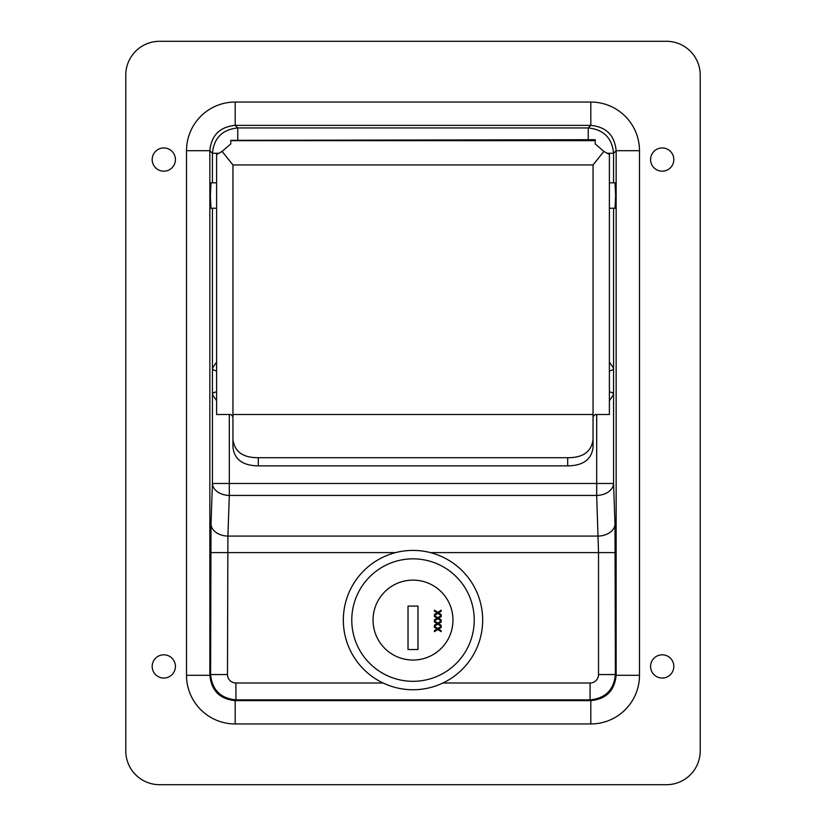 <?xml version="1.0" encoding="UTF-8"?>
<svg xmlns="http://www.w3.org/2000/svg" width="826" height="826" viewBox="0 0 826 826"><rect width="100%" height="100%" fill="white"/><g stroke="black" fill="none" stroke-linecap="round" stroke-linejoin="round"><path stroke-width="1.24" d="M673.82 666.427A11.616 11.616 0 0 1 656.402 676.494A11.616 11.616 0 0 1 656.402 656.371A11.616 11.616 0 0 1 673.82 666.427M175.411 159.573A11.616 11.616 0 0 1 157.983 169.629A11.616 11.616 0 0 1 157.983 149.506A11.616 11.616 0 0 1 175.411 159.573M673.82 159.573A11.616 11.616 0 0 1 656.402 169.629A11.616 11.616 0 0 1 656.402 149.506A11.616 11.616 0 0 1 673.82 159.573M175.411 666.427A11.616 11.616 0 0 1 157.983 676.494A11.616 11.616 0 0 1 157.983 656.371A11.616 11.616 0 0 1 175.411 666.427M700.221 750.906A33.794 33.794 0 0 1 666.427 784.7L159.573 784.7A33.794 33.794 0 0 1 125.779 750.906L125.779 75.094A33.794 33.794 0 0 1 159.573 41.3L666.427 41.3A33.794 33.794 0 0 1 700.221 75.094L700.221 750.906M186.511 675.296L209.856 675.296L209.856 150.704L186.511 150.704L186.511 675.296A48.755 48.703 135 0 0 235.183 723.958L235.183 700.624C219.809 699.106 211.373 690.66 209.856 675.296L210.599 674.553L227.48 674.553L227.893 536.084A16.892 11.946 2 0 1 211.012 524.138L210.599 674.553C212.137 689.896 220.583 698.342 235.926 699.88L235.926 682.999A8.456 8.446 135 0 1 227.48 674.553M237.754 140.337L237.754 127.947C222.411 129.486 213.965 137.932 212.427 153.275L209.856 150.704C211.373 135.34 219.809 126.894 235.183 125.376L235.183 102.042A48.755 48.703 -135 0 0 186.511 150.704M235.183 723.958L590.817 723.958L590.817 700.624L235.183 700.624L235.926 699.88L590.074 699.88L590.074 682.999L442.942 682.999M607.317 153.275L613.573 153.275C612.035 137.932 603.589 129.486 588.246 127.947L237.754 127.947L235.183 125.376L590.817 125.376L590.817 102.042L235.183 102.042M590.817 723.958A48.755 48.703 45 0 0 639.489 675.296L616.144 675.296C614.627 690.66 606.191 699.106 590.817 700.624L590.074 699.88C605.417 698.342 613.863 689.896 615.401 674.553L598.52 674.553A8.456 8.446 45 0 1 590.074 682.999M588.246 139.697L588.246 127.947L590.817 125.376C606.191 126.894 614.627 135.34 616.144 150.704L639.489 150.704A48.755 48.703 -45 0 0 590.817 102.042M210.991 208.235L210.372 195.535L210.991 182.825M609.392 370.791A4.223 2.643 178.4 0 0 613.573 368.138L609.392 362.077M216.608 362.077L212.427 368.138A4.223 2.643 -178.4 0 0 216.608 370.791M218.684 153.275L212.427 153.275L212.427 182.825M216.608 390.667L216.608 372.092M216.608 391.978A4.223 2.643 -1.6 0 0 212.427 394.621L216.608 400.682M609.392 400.682L613.573 394.621A4.223 2.643 1.6 0 0 609.392 391.978M613.573 182.825L613.573 153.275L616.144 150.704L616.144 675.296L615.401 674.553L614.988 524.138A16.892 11.946 -2 0 1 598.107 536.084L227.893 536.084L229.308 495.435A16.892 11.946 2 0 1 212.427 483.489L211.012 524.138M596.692 414.497L596.692 483.489L613.573 483.489A16.892 11.946 -2 0 1 596.692 495.435L598.52 552.604L598.52 674.553M615.009 182.825L615.628 195.535L615.009 208.235M609.392 372.092L609.392 390.667M609.392 208.978L609.392 182.081M216.608 182.081L216.608 208.978M608.834 154.183L603.889 151.416L595.205 143.92L595.205 139.697L230.795 140.337L230.795 143.92L222.111 151.416L217.166 154.183M216.608 154.183L216.608 414.497L230.846 414.497L232.953 416.614M593.047 416.614L595.154 414.497L609.392 414.497L609.392 154.183M232.953 447.362C234.45 459.504 242.896 465.668 258.301 465.864L567.699 465.864C583.104 465.668 591.55 459.504 593.047 447.362L593.047 414.497L232.953 414.497L232.953 447.362M258.301 465.864L258.301 457.718C242.896 457.759 234.45 451.667 232.953 439.432M593.047 439.432C591.55 451.667 583.104 457.759 567.699 457.718L567.699 465.864M258.301 457.718L567.699 457.718M232.953 414.497L232.953 164.942L222.111 151.416M603.889 151.416L593.047 164.942L593.047 414.497M413 550.405A69.673 69.673 0 0 1 473.339 654.915A69.673 69.673 0 0 1 352.661 654.915A69.673 69.673 0 0 1 413 550.405M437.852 629.536L434.424 631.653L434.424 630.63L437.119 628.978L434.424 627.306L434.424 626.335L437.801 628.493L441.177 626.407L441.177 627.43L438.534 629.04L441.177 630.682L441.177 631.653L437.852 629.536M437.852 624.146L434.424 626.263L434.424 625.23L437.119 623.589L434.424 621.916L434.424 620.945L437.801 623.093L441.177 621.007L441.177 622.04L438.534 623.651L441.177 625.292L441.177 626.263L437.852 624.146M437.852 618.757L434.424 620.863L434.424 619.841L437.119 618.189L434.424 616.516L434.424 615.546L437.801 617.703L441.177 615.618L441.177 616.64L438.534 618.251L441.177 619.892L441.177 620.863L437.852 618.757M437.852 613.357L434.424 615.473L434.424 614.441L437.119 612.799L434.424 611.126L434.424 610.156L437.801 612.303L441.177 610.218L441.177 611.25L438.534 612.861L441.177 614.503L441.177 615.473L437.852 613.357M417.977 649.515L408.023 649.515L408.023 606.077L417.977 606.077L417.977 649.515M413 580.12A39.968 39.968 0 0 1 447.609 640.067A39.968 39.968 0 0 1 378.391 640.067A39.968 39.968 0 0 1 413 580.12M368.995 577.508A61.227 61.227 0 0 1 472.245 635.555A61.227 61.227 0 0 1 382.985 673.448A61.227 61.227 0 0 1 368.995 577.508M639.489 675.296L639.489 150.704M212.427 208.235L212.427 483.489L229.308 483.489L229.308 414.497M614.988 524.138L613.573 483.489L613.573 208.235M596.692 483.489L229.308 483.489L229.308 495.435L596.692 495.435L596.692 483.489M395.633 552.604L210.599 552.604M383.058 682.999L235.926 682.999M615.401 552.604L430.367 552.604M595.205 140.668L230.795 140.668M232.953 164.942L593.047 164.942M615.318 182.825L609.392 182.825M216.608 182.825L210.682 182.825M615.318 208.235L609.392 208.235M216.608 208.235L210.682 208.235"/></g></svg>

